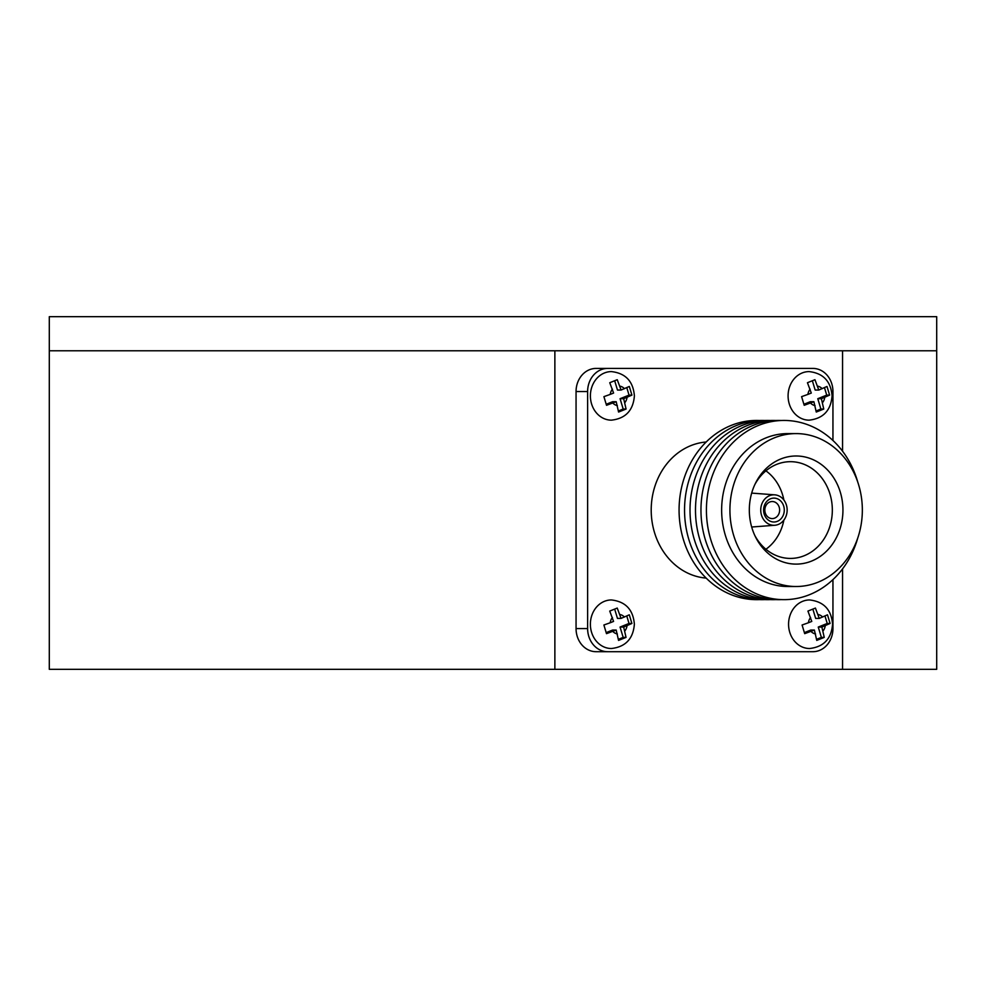 <?xml version="1.0" encoding="UTF-8"?>
<svg xmlns="http://www.w3.org/2000/svg" width="986" height="986" viewBox="0 0 986 986"><rect width="100%" height="100%" fill="white"/><g stroke="black" fill="none" stroke-linecap="round" stroke-linejoin="round"><path stroke-width="1.48" d="M936.7 350.782L936.7 669.321L49.3 669.321L49.3 350.782L936.7 350.782L936.7 316.679L49.3 316.679L49.3 350.782M554.871 669.321L554.871 350.782M842.562 669.321L842.562 568.885M842.562 451.218L842.562 350.782M611.406 599.956A24.28 21.026 90 0 0 590.38 624.237A24.28 21.026 90 0 0 611.406 648.517C625.543 646.89 633.197 638.805 634.368 624.237C633.197 609.668 625.543 601.571 611.406 599.956M610.211 622.758L603.888 625.001L606.489 633.653L616.188 630.054L618.555 640.395L626.048 637.4L623.67 627.059L631.89 623.46L629.29 614.808L621.069 618.407L617.224 608.066L609.73 611.073L613.575 621.414L610.211 622.758A9.823 8.517 90 0 1 612.417 617.519M809.605 599.956A24.28 21.026 90 0 0 788.566 624.237A24.28 21.026 90 0 0 809.605 648.517C823.741 646.89 831.395 638.805 832.566 624.237C831.395 609.668 823.741 601.571 809.605 599.956M808.409 622.758L802.086 625.001L804.687 633.653L814.387 630.054L816.753 640.395L824.247 637.4L821.868 627.059L830.089 623.46L827.488 614.808L819.267 618.407L815.422 608.066L807.928 611.073L811.774 621.414L808.409 622.758A9.823 8.517 90 0 1 810.603 617.519M809.112 371.599A24.28 21.026 90 0 0 788.085 395.879A24.28 21.026 90 0 0 809.112 420.159C823.248 418.545 830.902 410.447 832.073 395.879C830.902 381.311 823.248 373.213 809.112 371.599M807.916 394.4L801.593 396.643L804.206 405.295L813.894 401.709L816.26 412.049L823.754 409.042L821.387 398.701L829.608 395.115L826.995 386.463L818.787 390.049L814.941 379.709L807.448 382.716L811.293 393.057L807.916 394.4A9.823 8.517 90 0 1 810.122 389.162M611.419 371.599A24.28 21.026 90 0 0 590.392 395.879A24.28 21.026 90 0 0 611.419 420.159C625.568 418.545 633.222 410.447 634.392 395.879C633.222 381.311 625.568 373.213 611.419 371.599M610.235 394.4L603.913 396.643L606.513 405.295L616.201 401.709L618.579 412.049L626.073 409.042L623.694 398.701L631.915 395.115L629.314 386.463L621.094 390.049L617.248 379.709L609.755 382.716L613.6 393.057L610.235 394.4A9.823 8.517 90 0 1 612.429 389.162M770.349 599.611A89.603 77.598 -90 0 1 690.015 510.058A89.603 77.598 -90 0 1 770.349 420.504M764.877 599.611A89.603 77.598 -90 0 1 684.543 510.058A89.603 77.598 -90 0 1 764.877 420.504M759.417 599.611A89.603 77.598 -90 0 1 679.071 510.058A89.603 77.598 -90 0 1 759.417 420.504M706.198 441.999A68.219 59.074 90 0 0 651.204 510.058A68.219 59.074 90 0 0 706.198 578.104M779.63 510.058A8.541 7.395 -90 0 1 772.753 518.574A8.541 7.395 -90 0 1 764.84 510.058A8.541 7.395 -90 0 1 772.753 501.541A8.541 7.395 -90 0 1 779.63 510.058M784.289 510.058A11.955 10.353 -90 0 1 773.936 522.001A11.955 10.353 -90 0 1 763.595 510.058A11.955 10.353 -90 0 1 773.936 498.103A11.955 10.353 -90 0 1 784.289 510.058M760.736 510.058A15.246 13.212 -90 0 1 774.799 494.836A15.246 13.212 -90 0 1 787.148 510.058A15.246 13.212 -90 0 1 774.799 525.267A15.246 13.212 -90 0 1 760.736 510.058M751.677 493.111A16.959 14.679 -90 0 1 752.133 493.136L774.799 494.836M754.882 484.496A48.363 41.88 -90 0 1 788.627 461.731A48.363 41.88 -90 0 1 832.332 510.058A48.363 41.88 -90 0 1 788.627 558.372A48.363 41.88 -90 0 1 754.882 535.608M783.87 520.103A46.095 39.921 -90 0 1 765.912 549.251M842.944 510.058A54.057 46.81 -90 0 1 808.249 562.266A54.057 46.81 -90 0 1 755.584 537.087A54.057 46.81 -90 0 1 749.323 510.058A54.057 46.81 -90 0 1 755.584 483.029A54.057 46.81 -90 0 1 808.249 457.837A54.057 46.81 -90 0 1 842.944 510.058M729.923 510.058A76.452 66.21 -90 0 1 796.133 433.594A76.452 66.21 -90 0 1 862.343 510.058A76.452 66.21 -90 0 1 796.133 586.51A76.452 66.21 -90 0 1 729.923 510.058M796.133 586.51L787.851 586.51A76.452 66.21 -90 0 1 721.641 510.058A76.452 66.21 -90 0 1 787.851 433.594L796.133 433.594M857.746 538.06A89.603 77.598 -90 0 1 771.742 598.527A89.603 77.598 -90 0 1 706.42 510.058A89.603 77.598 -90 0 1 771.742 421.577A89.603 77.598 -90 0 1 857.746 482.055M781.294 599.611A89.603 77.598 -90 0 1 700.96 510.058A89.603 77.598 -90 0 1 781.294 420.504M775.822 599.611A89.603 77.598 -90 0 1 695.487 510.058A89.603 77.598 -90 0 1 775.822 420.504M832.948 440.495L832.948 391.541A23.122 20.028 90 0 0 812.92 368.419L607.647 368.419A23.122 20.028 -90 0 0 587.619 391.541L587.619 628.563A23.122 20.028 90 0 0 607.647 651.697L812.92 651.697A23.122 20.028 -90 0 0 832.948 628.563L832.948 579.62M587.619 391.541L576.058 391.541L576.058 628.563A23.122 20.028 90 0 0 596.086 651.697L607.647 651.697M607.647 368.419L596.086 368.419A23.122 20.028 -90 0 0 576.058 391.541M765.912 470.852A46.095 39.921 -90 0 1 783.87 500.013M774.799 525.267L752.133 526.98A16.959 14.679 -90 0 1 751.677 527.005M621.094 390.049L617.482 390.049L614.697 380.793M618.493 410.928L623.189 409.042L620.083 398.701L629.043 395.115L626.813 387.708M629.043 395.115L631.915 395.115M620.083 398.701L623.694 398.701M623.189 409.042L626.073 409.042M606.267 404.248L612.589 401.709L616.201 401.709M818.787 390.049L815.163 390.049L812.378 380.793M816.174 410.928L820.882 409.042L817.776 398.701L826.724 395.115L824.493 387.708M826.724 395.115L829.608 395.115M817.776 398.701L821.387 398.701M820.882 409.042L823.754 409.042M803.947 404.248L810.282 401.709L813.894 401.709M819.267 618.407L815.656 618.407L812.871 609.138M816.667 639.285L821.375 637.4L818.257 627.059L827.217 623.46L824.986 616.053M827.217 623.46L830.089 623.46M818.257 627.059L821.868 627.059M821.375 637.4L824.247 637.4M804.44 632.593L810.763 630.054L814.387 630.054M621.069 618.407L617.458 618.407L614.672 609.138M618.468 639.285L623.177 637.4L620.058 627.059L629.019 623.46L626.788 616.053M629.019 623.46L631.89 623.46M620.058 627.059L623.67 627.059M623.177 637.4L626.048 637.4M606.242 632.593L612.565 630.054L616.188 630.054M624.446 617.051A9.823 8.517 90 0 0 619.898 614.512M822.644 617.051A9.823 8.517 90 0 0 818.097 614.512M822.151 388.694A9.823 8.517 90 0 0 817.616 386.155M624.458 388.694A9.823 8.517 90 0 0 619.923 386.155M624.841 630.941A9.823 8.517 90 0 0 627.047 625.703M823.039 630.941A9.823 8.517 90 0 0 825.245 625.703M822.558 402.596A9.823 8.517 90 0 0 824.752 397.346M624.865 402.596A9.823 8.517 90 0 0 627.059 397.346M587.619 628.563L576.058 628.563M612.811 631.41A9.823 8.517 90 0 0 617.359 633.949M811.01 631.41A9.823 8.517 90 0 0 815.545 633.949M810.529 403.052A9.823 8.517 90 0 0 815.065 405.591M612.836 403.052A9.823 8.517 90 0 0 617.372 405.591"/></g></svg>
